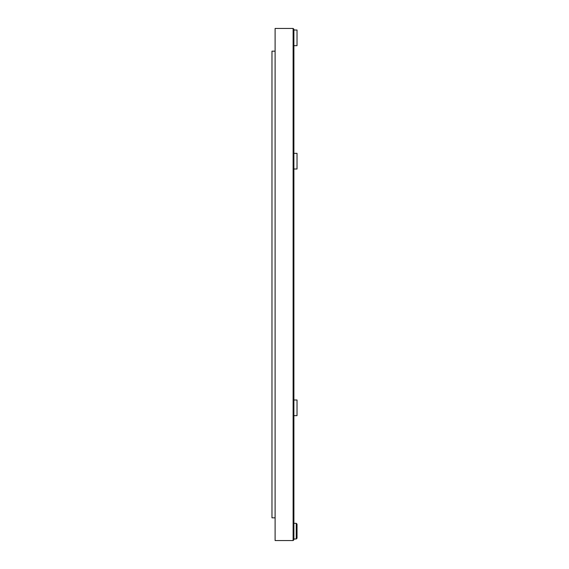 <?xml version="1.0" encoding="UTF-8"?>
<svg xmlns="http://www.w3.org/2000/svg" width="569" height="569" viewBox="0 0 569 569"><rect width="100%" height="100%" fill="white"/><g stroke="black" fill="none" stroke-linecap="round" stroke-linejoin="round"><path stroke-width="0.85" d="M293.113 28.45L275.104 28.45L275.104 540.55L293.113 540.55L293.113 28.45L293.896 29.232L293.896 401.045M293.896 400L297.025 400L297.025 415.654L293.896 415.654L293.896 521.759M293.896 153.346L297.025 153.346L297.025 169L293.896 169M293.896 30.015L297.025 30.015L297.025 45.676L293.896 45.676M297.025 524.106L297.025 538.203L296.243 538.985L296.243 523.324L297.025 524.106M275.104 517.84L271.975 517.84L271.975 51.16L275.104 51.16M293.896 284.5L293.896 539.768L293.113 540.55M293.896 523.324L296.243 523.324M293.896 538.985L296.243 538.985"/></g></svg>
